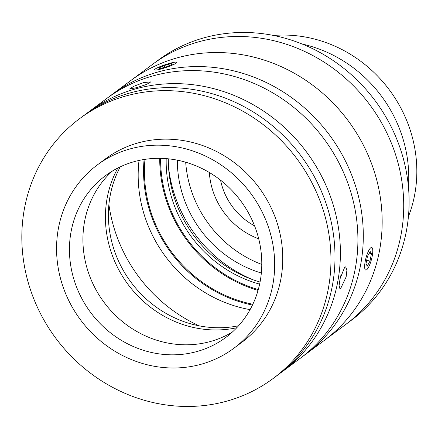 <?xml version="1.0" encoding="UTF-8"?>
<svg xmlns="http://www.w3.org/2000/svg" width="438" height="438" viewBox="0 0 438 438"><rect width="100%" height="100%" fill="white"/><g stroke="black" fill="none" stroke-linecap="round" stroke-linejoin="round"><path stroke-width="0.66" d="M302.231 44.046A130.497 121.063 53.3 0 1 408.413 186.692A130.497 121.063 53.3 0 0 302.231 44.046M273.536 35.456A130.497 121.063 53.3 0 1 408.408 216.651M261.782 264.432A112.046 103.948 53.3 0 1 185.69 162.202M261.344 273.022A112.046 103.948 53.3 0 1 177.335 160.16M252.704 279.652A130.497 121.063 53.3 0 1 168.504 166.533M258.053 290.41A130.497 121.063 53.3 0 1 159.733 158.326A130.497 121.063 53.3 0 0 258.053 290.41M258.283 289.584A129.593 120.226 53.3 0 1 160.593 158.337A129.593 120.226 53.3 0 0 258.283 289.584M260.052 282.045A121.496 112.714 53.3 0 1 168.323 158.808M259.625 284.136A121.496 112.714 53.3 0 1 166.194 158.616M254.577 225.866A62.995 58.446 53.3 0 1 220.566 180.177M187.995 45.256A161.994 150.283 53.3 0 1 381.608 122.914A161.994 150.283 53.3 0 1 345.889 324.339L351.276 320.331A161.994 150.283 53.3 0 0 386.995 118.906A161.994 150.283 53.3 0 0 193.382 41.243A161.994 150.283 53.3 0 0 157.822 60.439L152.429 64.446A161.994 150.283 53.3 0 1 187.995 45.256M252.841 304.251A129.593 120.226 53.3 0 1 144.978 159.344A129.593 120.226 53.3 0 0 252.841 304.251M252.458 305.056A130.497 121.063 53.3 0 1 144.097 159.481A130.497 121.063 53.3 0 0 252.458 305.056M250.076 309.639A130.497 121.063 53.3 0 1 139.021 160.445M199.213 325.85A148.493 137.762 53.3 0 1 108.898 204.519A148.493 137.762 53.3 0 0 199.213 325.85M258.71 238.819A71.996 66.795 53.3 0 1 214.806 196.087A71.996 66.795 53.3 0 1 209.342 172.495M109.336 96.574A161.994 150.283 53.3 0 1 112.008 94.537L130.874 80.493A161.994 150.283 53.3 0 1 322.226 92.834A161.994 150.283 53.3 0 1 368.533 285.445A161.994 150.283 53.3 0 1 324.328 340.386L345.889 324.339A161.994 150.283 53.3 0 0 390.094 269.397A161.994 150.283 53.3 0 0 343.781 76.787A161.994 150.283 53.3 0 0 152.429 64.446L130.874 80.493A161.994 150.283 53.3 0 1 176.443 58.057A161.994 150.283 53.3 0 1 362.735 143.899A161.994 150.283 53.3 0 1 324.328 340.386L305.461 354.43A161.994 150.283 53.3 0 1 302.746 356.406M238.595 325.762A107.994 100.192 53.3 0 1 133.103 284.963A107.994 100.192 53.3 0 1 117.477 172.473A107.994 100.192 53.3 0 1 120.28 166.823M86.428 113.628A161.994 150.283 53.3 0 1 89.1 111.586A161.994 150.283 53.3 0 1 134.669 89.149A161.994 150.283 53.3 0 1 320.966 174.992A161.994 150.283 53.3 0 1 282.554 371.484A161.994 150.283 53.3 0 1 279.838 373.455M344.728 267.125L345.659 266.862L346.912 270.022L346.14 276.904L340.753 288.335L339.888 288.609L339.094 285.587L340.058 278.743L344.728 267.125M89.1 111.586L106.62 98.55A161.994 150.283 53.3 0 1 152.189 76.113A161.994 150.283 53.3 0 1 338.481 161.956A161.994 150.283 53.3 0 1 300.074 358.443L282.554 371.484M143.429 82.629L150.836 81.879L146.571 84.441L136.694 87.644L129.506 89.04L133.716 86.335L143.429 82.629M112.008 94.537A161.994 150.283 53.3 0 1 157.576 72.1A161.994 150.283 53.3 0 1 343.874 157.943A161.994 150.283 53.3 0 1 305.461 354.43M233.865 348.265L241.946 342.248A114.296 106.034 -126.7 0 0 276.608 221.327A114.296 106.034 -126.7 0 0 105.454 158.879L97.367 164.896A114.296 106.034 -126.7 0 0 62.711 285.822A114.296 106.034 -126.7 0 0 233.865 348.265A114.296 106.034 -126.7 0 0 268.521 227.344A114.296 106.034 -126.7 0 0 97.367 164.896M256.367 230.793A100.795 93.513 -126.7 0 0 105.432 175.726A100.795 93.513 -126.7 0 0 74.865 282.368A100.795 93.513 -126.7 0 0 225.8 337.435A100.795 93.513 -126.7 0 0 256.367 230.793M112.407 171.039A100.795 93.513 -126.7 0 0 88.339 272.337A100.795 93.513 -126.7 0 0 232.293 332.097M117.877 168A107.994 100.192 -126.7 0 0 111.23 252.315A107.994 100.192 -126.7 0 0 236.772 327.728M273.12 378.503L277.166 375.497A161.994 150.283 -126.7 0 0 326.288 204.108A161.994 150.283 -126.7 0 0 83.707 115.599L79.667 118.61A161.994 150.283 -126.7 0 0 30.545 290A161.994 150.283 -126.7 0 0 273.12 378.503A161.994 150.283 -126.7 0 0 322.248 207.114A161.994 150.283 -126.7 0 0 79.667 118.61M339.779 280.123L340.906 275.316M167.634 66.937A11.689 1.451 -18.6 0 0 176.602 62.218A11.689 1.451 -18.6 0 0 163.692 65.229A11.689 1.451 -18.6 0 0 154.609 69.598A11.689 1.451 -18.6 0 0 167.634 66.937M160.023 68.602L166.977 66.647L172.616 64.134L171.302 63.565L164.349 65.514L158.709 68.032L160.023 68.602M171.636 64.567L171.302 63.565M164.923 67.228L164.349 65.514M364.646 266.337A11.689 2.842 104.9 0 0 366.491 269.89A11.689 2.842 104.9 0 0 370.586 262.384A11.689 2.842 104.9 0 0 372.771 251.204A11.689 2.842 104.9 0 0 372.3 248.012A11.689 2.842 104.9 0 0 367.794 252.584A11.689 2.842 104.9 0 0 364.646 266.337M369.984 261.108L371.413 253.733L370.137 251.396L367.433 256.433L366.004 263.807L367.279 266.145L369.984 261.108L366.699 260.238M369.201 253.142L371.413 253.733"/></g></svg>
